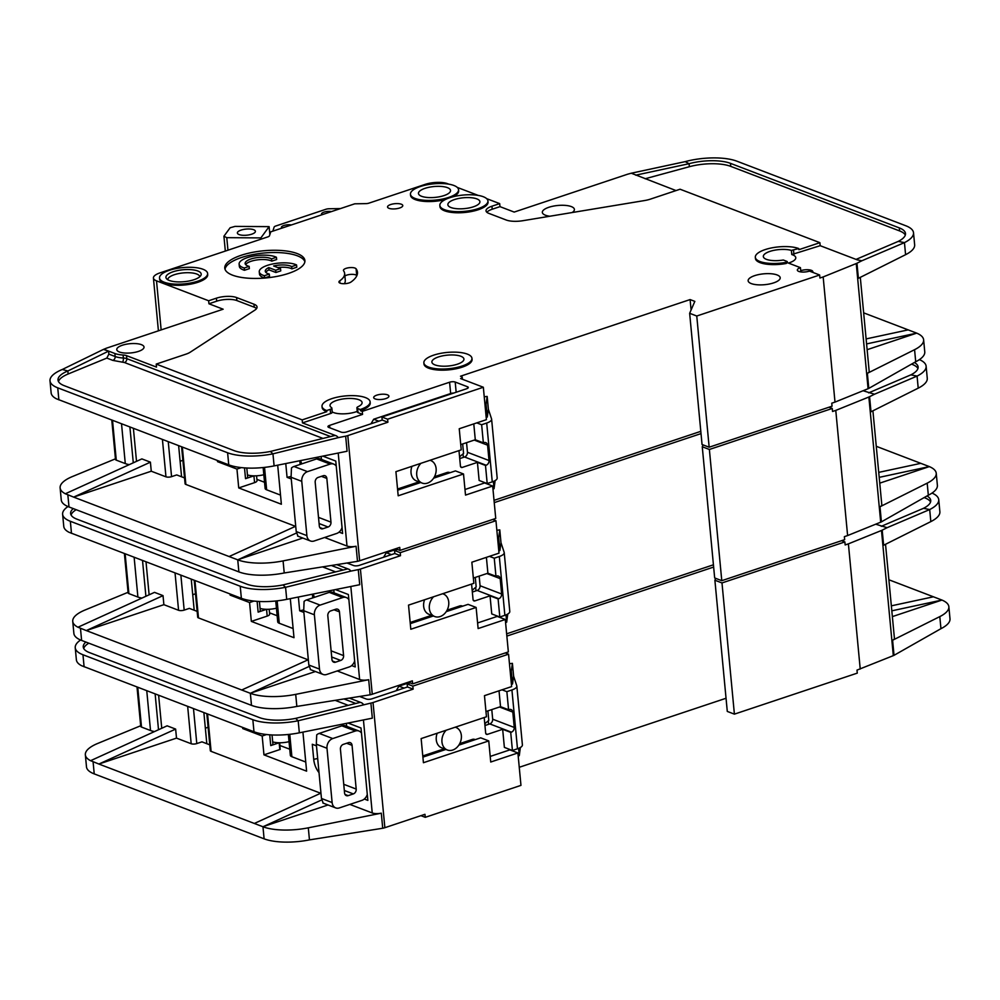 <?xml version="1.0" encoding="UTF-8"?>
<svg xmlns="http://www.w3.org/2000/svg" width="1000" height="1000" viewBox="0 0 1000 1000"><rect width="100%" height="100%" fill="white"/><g stroke="black" fill="none" stroke-linecap="round" stroke-linejoin="round"><path stroke-width="1.5" d="M442.612 593.75A12.075 9.375 -69.1 0 1 443.35 593.987A12.075 9.375 -69.1 0 1 448.65 605.312A12.075 9.375 -69.1 0 1 440.112 616.575A12.075 9.375 -69.1 0 1 434.725 616.538A12.075 9.375 -69.1 0 1 433.575 596.763M424.588 599.763A12.075 9.375 110.9 0 0 429.038 614.362L434.725 616.538M303.863 612.4L299.675 610.8L303.65 609.95M312.75 597.888L312.4 594.2M299.675 610.8L298.375 597.025M194.213 580.262L197.7 617.2A4.025 1.363 -5.4 0 0 198.475 617.9L308.062 659.788M337.238 670.95L359.613 679.5A8.05 2.725 174.6 0 0 368.688 679.712L295.7 694.362A40.25 13.637 -5.4 0 1 250.35 693.3L309.025 666.5M290.3 598.638L294 637.7L251.337 621.388L249.562 602.537L230.125 595.112L230.025 593.962M313.125 594.062A14.488 7.7 71.5 0 1 314.35 597.362M335.425 589.575L348.387 594.538L355.225 666.925L351.688 665.562M334.075 592.863L333.787 589.913M195.487 593.787L192.725 594.712M175.037 572.938L178.575 610.288A4.025 1.363 -5.4 0 0 184.175 610.112L189.35 608.387L197.15 611.375M191.25 579.138L194.2 610.237M178.575 610.288L163.875 604.675L86.275 630.575L250.25 693.263L315.425 671.513M397.587 549.475L394.55 550.487L400.225 552.663L495.95 520.712L499.012 553.138L471.85 562.212L473.85 583.325L408.525 605.125L410.812 629.25L476.125 607.45L478.125 628.562L505.288 619.487L508.35 651.912L412.638 683.863L412.35 680.85L372.25 694.237L360.412 569.062A8.05 2.725 174.6 0 1 358.275 569.625L359.712 584.712L286.712 599.362A40.25 13.637 174.6 0 1 241.363 598.3L68.975 532.263A40.25 13.637 174.6 0 1 63.762 526.337L62.613 514.275A40.25 13.637 174.6 0 1 67.975 506.55M163.875 604.675L163.025 595.625L154.5 592.362L77.95 627.238A40.25 13.637 -5.4 0 1 72.737 621.35L73.875 633.413A40.25 13.637 174.6 0 0 81.613 640.425L251.488 705.362A40.25 13.637 174.6 0 0 296.837 706.425L370.112 694.8A8.05 2.725 174.6 0 0 372.25 694.237M163.025 595.625L86.275 630.575L77.95 627.212M308.337 659.675L241.725 690M337.163 564.8L349.212 569.412L351.037 571.075L285.575 587.3A40.25 13.637 174.6 0 1 240.225 586.225L70.35 521.287A40.25 13.637 174.6 0 1 62.613 514.275M141.9 598.1A19.325 6.55 -5.4 0 1 137.9 597.05L128.887 593.612A4.025 1.363 174.6 0 1 128.125 592.913L124.4 553.575M72.737 621.35A40.25 13.637 -5.4 0 1 85.037 610.013L128.062 592.3M275.75 601L277.725 621.862A8.05 2.725 -5.4 0 0 279.275 623.263L293.137 628.562M269.513 612.825L277.15 615.737M257.125 601.35L258.137 612.125L266.55 609.312A6.037 2.05 174.6 0 1 266.55 609.312L267.188 616.1A6.037 2.05 -5.4 0 0 269.637 614.175L269.175 609.263M267.188 616.1L251.337 621.388M253.975 601.062L249.562 602.537M230.125 595.112L231.688 594.587M410.275 623.663L433.275 615.988M446.225 611.663L468.075 604.362L476.125 607.45M477.6 622.962L497.225 616.413L505.288 619.487M475.988 590.85L475.65 587.337M73.263 508.587A32.2 10.913 174.6 0 0 70.625 513.525A32.2 10.913 174.6 0 0 76.812 519.125L246.7 584.075A32.2 10.913 174.6 0 0 282.975 584.925L285.575 587.3L286.712 599.362M349.212 569.412L347.738 568.888L282.975 584.925M495.95 520.712L492.688 519.475M701.025 433.6L494.237 502.625M703.088 444.888L702.262 446.763L709.375 449.475L721.775 580.675L844.663 539.663L844.375 536.65L847.613 535.562L835.775 410.4L868.863 397.013A8.05 2.725 -5.4 0 0 869.575 396.688L874.5 394.225L863.088 390.737M829 407.212L832.262 408.462L709.375 449.475M702.262 446.763L714.675 577.962L721.775 580.675M713.425 564.8L506.637 633.825M412.638 683.863L408.288 682.2M360.412 569.062L400.513 555.688L400.225 552.663M351.037 571.075L358.275 569.625M400.513 555.688L394.825 553.513L359.263 565.375A4.025 1.363 174.6 0 1 353.65 565.55L347.512 563.212M258.137 612.125A5.238 1.775 -5.4 0 0 260.262 610.45L259.425 601.487M472.438 592.038L472.262 590.212M475.288 577.425L476.175 586.9L472.175 590.3M76.2 509.712A32.2 10.913 -5.4 0 0 71.087 515M872.913 410.812L881.8 504.8A8.05 2.725 174.6 0 1 879.987 506.775L927.188 483.15A40.25 13.637 -5.4 0 0 936.237 473.288A40.25 13.637 -5.4 0 0 929.325 466.6L876.263 446.3M920.812 463.338L878.725 472.375M914.4 362.512A32.2 10.913 174.6 0 1 918.112 366.975A32.2 10.913 174.6 0 1 910.863 374.862L917.075 376.087L874.5 394.225M919.412 359.625A40.25 13.637 174.6 0 1 926.125 366.213A40.25 13.637 174.6 0 1 917.075 376.087L918.213 388.15A40.25 13.637 174.6 0 0 927.262 378.275L926.125 366.213M869.575 396.688L871 411.775L918.213 388.15M936.237 473.288L937.387 485.35A40.25 13.637 174.6 0 1 928.325 495.213L881.413 521.862A8.05 2.725 174.6 0 1 880.7 522.175L868.863 397.013M879.2 477.362L929.325 466.6L879.75 483.15M917.938 368.512A32.2 10.913 -5.4 0 0 912.212 364.387L911.575 364.137M910.863 374.862L868.65 392.863M832.262 408.462L832.55 411.475L835.775 410.4M847.613 535.562L880.7 522.175M383.6 557.25L386.312 552.688L391.425 554.637M396.825 549.188L386.312 552.688M394.825 553.513L394.55 550.487M260.075 608.413A13.688 4.638 -5.4 0 0 276.438 608.2M472.337 592.062L477.188 590.45A4.025 3.125 110.9 0 0 480.075 585.737L479.162 576.125M447.562 611.213L447.812 611.075A5.637 4.375 110.9 0 0 449.875 609.237M354.663 660.975A8.05 6.25 -69.1 0 1 349.325 666.912L326.688 674.475A8.05 6.25 -69.1 0 1 323.1 674.45A8.05 6.25 -69.1 0 1 319.5 669.087L314.375 614.8A8.05 6.25 -69.1 0 1 320.125 605.1L342.762 597.537A8.05 6.25 -69.1 0 1 346.35 597.562L332.85 592.4A8.05 6.25 110.9 0 0 329.263 592.375L306.625 599.938A8.05 6.25 110.9 0 0 304.088 601.425L303.712 610.725L308.837 665.013L310.538 669.538M497.587 538.088L498.688 537.725L499.9 550.538L498.8 550.9M462.6 606.2A5.637 4.375 110.9 0 0 462.163 605.988A5.637 4.375 110.9 0 0 459.65 605.975L447.1 610.163M505.988 614.913L506.675 622.175L505.575 622.537M490.037 595.837L491.75 613.925L499.812 617.013L498.1 598.913L490.037 595.837L474.85 600.9A2.013 1.562 -69.1 0 1 473.05 599.562L471.587 584.075M486.4 557.35L487.9 573.212L473.35 578.062M498.688 537.725L499.787 529.888L500.988 542.712L504.162 552.337A12.075 4.088 174.6 0 1 504.225 552.65A12.075 4.088 174.6 0 1 499.312 556.5L494.25 558.2L489.412 556.35M499.812 617.013L504.875 615.312A12.075 4.088 -5.4 0 0 509.787 611.462L504.225 552.65M331.125 650.837L343.587 655.612L339.45 611.875A4.025 3.125 -69.1 0 0 337.65 609.188A4.025 3.125 -69.1 0 0 335.863 609.188L330.688 610.913A4.025 3.125 110.9 0 0 327.812 615.763L331.938 659.488A4.025 3.125 110.9 0 0 333.738 662.175A4.025 3.125 110.9 0 0 335.538 662.188L340.712 660.45L331.712 657.013M499.787 529.888L496.85 530.262M506.675 622.175L507.738 614.062M346.35 597.562A8.05 6.25 -69.1 0 1 348.875 599.663M486.9 573.55L500.188 578.625A4.025 3.125 -69.1 0 0 498.4 576.087A4.025 3.125 -69.1 0 0 496.613 576.075L495.962 576.287L494.25 558.2M500.188 578.625L501.637 593.987A4.025 3.125 -69.1 0 1 498.75 598.7L498.1 598.913M501.637 593.987L480.075 585.737M343.587 655.612A4.025 3.125 -69.1 0 1 340.712 660.45M410.163 622.487L431.6 615.337M500.988 542.712L499.9 550.538M495.962 576.287L487.9 573.212M450.95 207.525A16.1 5.45 -5.4 0 0 469.113 207.938A16.1 5.45 -5.4 0 0 479.913 201.688A16.1 5.45 -5.4 0 0 476.825 198.888A16.1 5.45 -5.4 0 0 458.663 198.463A16.1 5.45 -5.4 0 0 447.863 204.713A16.1 5.45 -5.4 0 0 450.95 207.525M421.562 196.287A16.1 5.45 -5.4 0 0 439.738 196.713A16.1 5.45 -5.4 0 0 450.538 190.45A16.1 5.45 -5.4 0 0 447.438 187.65A16.1 5.45 -5.4 0 0 429.275 187.225A16.1 5.45 -5.4 0 0 418.475 193.487A16.1 5.45 -5.4 0 0 421.562 196.287M249.137 266.375L249.35 268.637L244.475 270.275L244.25 268.012L249.137 266.375A14.087 4.775 174.6 0 1 247.838 265.963A14.087 4.775 174.6 0 1 245.138 263.512A14.087 4.775 174.6 0 1 254.587 258.038A14.087 4.775 174.6 0 1 270.475 258.4A14.087 4.775 174.6 0 1 271.55 258.9L271.762 261.163A14.087 4.775 -5.4 0 0 270.688 260.663A14.087 4.775 -5.4 0 0 256.425 260.012A14.087 4.775 -5.4 0 0 245.65 264.6M244.25 268.012A20.125 6.812 174.6 0 1 242.987 267.575A20.125 6.812 174.6 0 1 239.125 264.075A20.125 6.812 174.6 0 1 252.625 256.262A20.125 6.812 174.6 0 1 275.325 256.788A20.125 6.812 174.6 0 1 276.425 257.262L276.65 259.525L271.762 261.163M244.475 270.275A20.125 6.812 174.6 0 1 243.2 269.837A20.125 6.812 174.6 0 1 239.338 266.337L239.125 264.075M264.4 275.712L269.288 274.075L269.5 276.337L264.613 277.975L264.4 275.712A20.125 6.812 174.6 0 1 263.137 275.287A20.125 6.812 174.6 0 1 259.262 271.775A20.125 6.812 174.6 0 1 272.762 263.962A20.125 6.812 174.6 0 1 295.475 264.488A20.125 6.812 174.6 0 1 296.575 264.962L296.788 267.225L291.9 268.863A14.087 4.775 -5.4 0 0 277.725 267.55M264.613 277.975A20.125 6.812 174.6 0 1 263.35 277.538A20.125 6.812 174.6 0 1 259.475 274.037L259.262 271.775M269.288 274.075A14.087 4.775 174.6 0 1 267.987 273.663A14.087 4.775 174.6 0 1 265.275 271.212A14.087 4.775 174.6 0 1 268.775 267.6L268.988 269.862A14.087 4.775 -5.4 0 0 265.788 272.3M169.338 280.475A17.712 6 -5.4 0 0 187.537 281.262A17.712 6 -5.4 0 0 200.925 275.338A17.712 6 -5.4 0 0 197.787 270.975A17.712 6 -5.4 0 0 176.1 270.9A17.712 6 -5.4 0 0 166.438 278.6A17.712 6 -5.4 0 0 169.338 280.475M199.825 276.7A16.1 5.45 -5.4 0 0 196.75 274.025A16.1 5.45 -5.4 0 0 178.75 273.562A16.1 5.45 -5.4 0 0 167.775 279.738M434.975 364.9A16.1 5.45 -5.4 0 0 453.137 365.312A16.1 5.45 -5.4 0 0 463.938 359.062A16.1 5.45 -5.4 0 0 460.85 356.262A16.1 5.45 -5.4 0 0 442.675 355.838A16.1 5.45 -5.4 0 0 431.887 362.1A16.1 5.45 -5.4 0 0 434.975 364.9M430 460.288A12.075 9.375 -69.1 0 1 430.737 460.525A12.075 9.375 -69.1 0 1 436.037 471.85A12.075 9.375 -69.1 0 1 427.5 483.113A12.075 9.375 -69.1 0 1 422.113 483.075A12.075 9.375 -69.1 0 1 420.962 463.3M411.975 466.3A12.075 9.375 110.9 0 0 416.425 480.9L422.113 483.075M239.112 234.575A9.05 3.062 -5.4 0 0 249.338 234.812A9.05 3.062 -5.4 0 0 255.4 231.287A9.05 3.062 -5.4 0 0 253.663 229.713A9.05 3.062 -5.4 0 0 243.45 229.475A9.05 3.062 -5.4 0 0 237.375 233A9.05 3.062 -5.4 0 0 239.112 234.575M331.85 408.088L332.25 412.225A4.025 1.363 174.6 0 1 330.613 413.512L330.213 409.363A4.025 1.363 174.6 0 0 331.85 408.088A4.025 1.363 174.6 0 0 331.488 407.587A16.1 5.45 174.6 0 1 330.025 405.6A16.1 5.45 174.6 0 1 340.825 399.338A16.1 5.45 174.6 0 1 358.988 399.762A16.1 5.45 174.6 0 1 362.088 402.562A16.1 5.45 174.6 0 1 357.938 406.763A4.025 1.363 174.6 0 0 356.9 407.812A4.025 1.363 174.6 0 0 357.663 408.512L358.062 412.663A4.025 1.363 174.6 0 1 357.287 411.962L356.9 407.812M357.225 411.375A16.1 5.45 174.6 0 1 333.512 412.537A16.1 5.45 174.6 0 1 332.212 411.938M905.325 235.05A32.2 10.913 -5.4 0 0 899.587 230.925L899.312 227.9A32.2 10.913 174.6 0 1 905.487 233.512A32.2 10.913 174.6 0 1 898.25 241.4L904.45 242.625L861.875 260.763L857.225 259.85L820.175 245.688L791.775 254.55A16.1 5.45 174.6 0 1 792.688 254.862A16.1 5.45 174.6 0 1 795.788 257.663A16.1 5.45 174.6 0 1 788.425 263.062M798.763 248.562L791.388 250.413A16.1 5.45 -5.4 0 0 773.45 250.438A16.1 5.45 -5.4 0 0 763.337 256.55A16.1 5.45 -5.4 0 0 766.425 259.35A16.1 5.45 -5.4 0 0 783.3 260.012L787 261.425L786.15 262.35A24.15 8.175 174.6 0 1 755.325 257.312A24.15 8.175 174.6 0 1 771.513 247.925A24.15 8.175 174.6 0 1 798.763 248.562L798.875 249.688L819.887 242.675L680.075 189.225L650.337 199.15A16.1 5.45 174.6 0 1 644.613 200.538L522.888 220.7A16.1 5.45 174.6 0 1 506.2 220.012L488.812 213.363A14.488 4.913 174.6 0 1 486.025 210.837A14.488 4.913 174.6 0 1 491.925 206.213L499.688 203.625L499.975 206.637L514.188 212.075L627.362 174.3A4.025 1.363 174.6 0 1 627.8 174.163L631.275 173.212L676.025 190.575M549.788 216.238A16.1 5.45 174.6 0 1 545.438 215.212A16.1 5.45 174.6 0 1 542.337 212.413A16.1 5.45 174.6 0 1 553.138 206.163A16.1 5.45 174.6 0 1 571.3 206.588A16.1 5.45 174.6 0 1 574.4 209.387A16.1 5.45 174.6 0 1 572.163 212.537M471.95 358.312L472.062 359.438A24.15 8.175 174.6 0 1 455.863 368.812A24.15 8.175 174.6 0 1 428.612 368.188A24.15 8.175 174.6 0 1 423.975 363.988L423.862 362.85A24.15 8.175 174.6 0 1 440.062 353.475A24.15 8.175 174.6 0 1 467.312 354.1A24.15 8.175 174.6 0 1 471.95 358.312A24.15 8.175 174.6 0 1 455.75 367.688A24.15 8.175 174.6 0 1 428.512 367.05A24.15 8.175 174.6 0 1 423.862 362.85M401.3 204.213A7.65 2.587 174.6 0 1 402.775 205.55A7.65 2.587 174.6 0 1 397.638 208.525A7.65 2.587 174.6 0 1 389.012 208.325A7.65 2.587 174.6 0 1 387.55 206.988A7.65 2.587 174.6 0 1 392.675 204.013A7.65 2.587 174.6 0 1 401.3 204.213M207.613 273.45L207.712 274.587A24.15 8.175 174.6 0 1 191.513 283.962A24.15 8.175 174.6 0 1 164.275 283.337A24.15 8.175 174.6 0 1 159.625 279.137L159.525 278A24.15 8.175 174.6 0 1 175.725 268.625A24.15 8.175 174.6 0 1 202.963 269.25A24.15 8.175 174.6 0 1 207.613 273.45A24.15 8.175 174.6 0 1 191.412 282.838A24.15 8.175 174.6 0 1 164.163 282.2A24.15 8.175 174.6 0 1 159.525 278M297.188 253.562A40.25 13.637 174.6 0 1 304.913 260.575A40.25 13.637 174.6 0 1 277.925 276.2A40.25 13.637 174.6 0 1 232.512 275.15A40.25 13.637 174.6 0 1 224.775 268.15A40.25 13.637 174.6 0 1 251.775 252.512A40.25 13.637 174.6 0 1 297.188 253.562M304.887 261.712A40.25 13.637 -5.4 0 0 297.4 255.825A40.25 13.637 -5.4 0 0 253.575 254.462A40.25 13.637 -5.4 0 0 225.025 269.262M777.1 274.95A16.1 5.45 174.6 0 1 780.2 277.75A16.1 5.45 174.6 0 1 769.4 284A16.1 5.45 174.6 0 1 751.237 283.575A16.1 5.45 174.6 0 1 748.138 280.775A16.1 5.45 174.6 0 1 758.938 274.525A16.1 5.45 174.6 0 1 777.1 274.95M445.225 199.587A24.15 8.175 174.6 0 1 415.213 199.575A24.15 8.175 174.6 0 1 410.562 195.375L410.462 194.237A24.15 8.175 174.6 0 1 426.662 184.862A24.15 8.175 174.6 0 1 453.9 185.487A24.15 8.175 174.6 0 1 458.55 189.7A24.15 8.175 174.6 0 1 442.35 199.075A24.15 8.175 174.6 0 1 415.1 198.45A24.15 8.175 174.6 0 1 410.462 194.237M387.45 394.825A7.65 2.587 174.6 0 1 388.913 396.15A7.65 2.587 174.6 0 1 383.787 399.125A7.65 2.587 174.6 0 1 375.163 398.925A7.65 2.587 174.6 0 1 373.688 397.6A7.65 2.587 174.6 0 1 378.812 394.625A7.65 2.587 174.6 0 1 387.45 394.825M343.6 270.837A6.438 2.188 174.6 0 1 343.438 270.413A6.438 2.188 174.6 0 1 347.75 267.913A6.438 2.188 174.6 0 1 355.012 268.087A6.438 2.188 174.6 0 1 356.087 268.788A53.125 18 174.6 0 1 357.463 272.225A53.125 18 174.6 0 1 350.962 282.05A6.438 2.188 174.6 0 1 343.85 283.712A6.438 2.188 174.6 0 1 338.925 282.075A6.438 2.188 174.6 0 1 339.712 280.875A40.25 13.637 -5.4 0 0 344.637 273.438A40.25 13.637 -5.4 0 0 343.6 270.837M356.825 275.712A53.125 18 -5.4 0 0 356.725 275.575A6.438 2.188 -5.4 0 0 355.662 274.875A6.438 2.188 -5.4 0 0 344.888 276M487.925 200.925L488.038 202.062A24.15 8.175 174.6 0 1 471.838 211.438A24.15 8.175 174.6 0 1 444.588 210.812A24.15 8.175 174.6 0 1 439.95 206.612L439.85 205.475A24.15 8.175 174.6 0 1 456.037 196.1A24.15 8.175 174.6 0 1 483.288 196.725A24.15 8.175 174.6 0 1 487.925 200.925A24.15 8.175 174.6 0 1 471.737 210.312A24.15 8.175 174.6 0 1 444.487 209.675A24.15 8.175 174.6 0 1 439.85 205.475M691.087 310.012L690.1 299.575L694.837 301.388L689.65 313.3L696.762 316.012L819.65 275L809.45 271.1A7.65 2.587 174.6 0 1 798.812 271.438A7.65 2.587 174.6 0 1 797.337 270.1A7.65 2.587 174.6 0 1 800.45 267.663L800.738 270.675A7.65 2.587 174.6 0 1 811.375 270.35A7.65 2.587 174.6 0 1 812.85 271.675A7.65 2.587 174.6 0 1 812.675 272.337M330.213 409.363L326.65 410.55A24.15 8.175 174.6 0 1 322.013 406.35A24.15 8.175 174.6 0 1 338.212 396.975A24.15 8.175 174.6 0 1 365.462 397.6A24.15 8.175 174.6 0 1 370.1 401.8L370.213 402.938A24.15 8.175 174.6 0 1 360.387 410.65L360.275 409.513L357.663 408.512M370.1 401.8A24.15 8.175 174.6 0 1 360.275 409.513M141.387 344.65A13.688 4.638 174.6 0 1 144.025 347.038A13.688 4.638 174.6 0 1 134.838 352.35A13.688 4.638 174.6 0 1 119.4 351.987A13.688 4.638 174.6 0 1 116.775 349.613A13.688 4.638 174.6 0 1 125.95 344.288A13.688 4.638 174.6 0 1 141.387 344.65M291.25 478.938L287.062 477.337L291.038 476.488M300.138 464.425L299.788 460.737M287.062 477.337L285.763 463.562M181.6 446.8L185.087 483.738A4.025 1.363 -5.4 0 0 185.863 484.438L295.45 526.325M324.625 537.487L347 546.038A8.05 2.725 174.6 0 0 356.075 546.25L283.087 560.9A40.25 13.637 -5.4 0 1 237.738 559.837L296.413 533.038M277.688 465.175L281.375 504.237L238.725 487.925L236.95 469.075L217.512 461.65L217.4 460.5M300.5 460.6A14.488 7.7 71.5 0 1 301.725 463.9M322.812 456.125L335.775 461.075L342.612 533.462L339.062 532.1M321.45 459.4L321.175 456.45M182.875 460.325L180.113 461.25M162.425 439.475L165.963 476.825A4.025 1.363 -5.4 0 0 171.562 476.65L176.737 474.925L184.537 477.912M178.637 445.675L181.575 476.775M165.963 476.825L151.263 471.213L73.65 497.113L237.638 559.8L302.8 538.05M360.387 410.65L362.275 411.375L449.588 382.225A4.025 1.363 174.6 0 1 455.2 382.05L467.512 386.763A4.025 1.363 174.6 0 1 468.288 387.463A4.025 1.363 174.6 0 1 466.65 388.75L381.925 417.025L387.612 419.2L483.338 387.25L486.4 419.675L459.237 428.75L461.238 449.862L395.913 471.662L398.188 495.788L463.512 473.988L465.513 495.1L492.675 486.037L495.737 518.45L400.012 550.4L399.738 547.388L359.637 560.775L347.8 435.6A8.05 2.725 174.6 0 1 345.662 436.163L347.088 451.25L274.1 465.9A40.25 13.637 174.6 0 1 228.75 464.837L56.363 398.775A40.25 13.637 174.6 0 1 51.137 392.875L50 380.812A40.25 13.637 174.6 0 1 62.3 369.475L67.85 370.988L108.588 351.125L103.462 349.4L62.3 369.475M151.263 471.213L150.412 462.163L141.875 458.9L65.338 493.775A40.25 13.637 -5.4 0 1 60.125 487.887L61.262 499.95A40.25 13.637 174.6 0 0 69 506.962L238.875 571.9A40.25 13.637 174.6 0 0 284.225 572.975L357.5 561.337A8.05 2.725 174.6 0 0 359.637 560.775M150.412 462.163L73.65 497.113L65.338 493.75M295.725 526.213L229.112 556.538M161.15 329.913L156.512 280.837L208.65 300.763L216.412 298.175A14.488 4.913 174.6 0 1 236.575 297.55L253.975 304.2A16.1 5.45 174.6 0 1 257.062 307A16.1 5.45 174.6 0 1 254.775 310.188L190.212 352.212A16.1 5.45 174.6 0 1 185.95 354.162L156.213 364.087L302.188 419.888L302.475 422.9L336.6 435.95L338.425 437.612L272.962 453.837A40.25 13.637 174.6 0 1 227.613 452.762L57.737 387.825A40.25 13.637 174.6 0 1 50 380.812M103.462 349.4L106.325 348.225A4.025 1.363 -5.4 0 1 106.737 348.075L223.15 309.212L208.938 303.775L216.688 301.188A14.488 4.913 -5.4 0 1 236.863 300.562L236.575 297.55M105.875 350.062L114.875 353.5A19.325 6.55 -5.4 0 0 123.1 355.012A8.05 2.725 174.6 0 1 126.525 355.637L156.5 367.1L156.213 364.087M256.575 308.562A16.1 5.45 -5.4 0 0 254.25 307.213L236.863 300.562M208.65 300.763L208.938 303.775M129.288 464.637A19.325 6.55 -5.4 0 1 125.288 463.587L116.275 460.15A4.025 1.363 174.6 0 1 115.5 459.45L111.788 420.112M60.125 487.887A40.25 13.637 -5.4 0 1 72.412 476.55L115.45 458.837M263.137 467.537L265.113 488.4A8.05 2.725 -5.4 0 0 266.65 489.8L280.512 495.1M256.9 479.363L264.525 482.275M244.5 467.887L245.525 478.663L253.925 475.85A6.037 2.05 174.6 0 1 253.925 475.85L254.575 482.638A6.037 2.05 -5.4 0 0 257.025 480.712L256.562 475.8M254.575 482.638L238.725 487.925M241.363 467.6L236.95 469.075M217.512 461.65L219.062 461.125M397.663 490.2L420.662 482.525M433.6 478.2L455.45 470.9L463.512 473.988M464.975 489.5L484.613 482.95L492.675 486.037M463.363 457.388L463.038 453.875M323 438.425L124.5 362.537L112.863 360.4L106.812 358.088L68.138 374L67.85 370.988A32.2 10.913 174.6 0 0 58.012 380.062A32.2 10.913 174.6 0 0 64.2 385.662L234.075 450.613A32.2 10.913 174.6 0 0 270.363 451.463L272.962 453.837L274.1 465.9M336.6 435.95L335.125 435.425L270.363 451.463M106.812 358.088L108.863 354.113L108.588 351.125M787.1 262.562L786.263 263.475A24.15 8.175 174.6 0 1 755.425 258.438L755.325 257.312M156.512 280.837A16.1 5.45 174.6 0 1 153.425 278.025A16.1 5.45 174.6 0 1 159.975 272.887L267.85 236.887A4.025 1.363 174.6 0 0 269.462 235.8L270.725 231.85L354.738 203.812L365.85 203.625A4.025 1.363 174.6 0 0 369 203.125L425.138 184.387A16.1 5.45 174.6 0 1 447.55 183.688L448.812 184.175M457.25 187.4L478.188 195.4M486.637 198.637L499.688 203.625M302.188 419.888L326.763 411.688A24.15 8.175 174.6 0 1 322.125 407.488L322.013 406.35M483.338 387.25L460.588 378.562A4.025 1.363 -5.4 0 0 462.225 377.275A4.025 1.363 -5.4 0 0 461.45 376.575L460.5 376.213L690.1 299.575M800.45 267.663L787.4 262.675M458.55 189.7L458.65 190.825A24.15 8.175 174.6 0 1 453.275 196.725M860.3 277.35L869.175 371.35A8.05 2.725 174.6 0 1 867.362 373.312L914.575 349.688A40.25 13.637 -5.4 0 0 923.625 339.825L924.762 351.887A40.25 13.637 174.6 0 1 915.713 361.75L868.787 388.4A8.05 2.725 174.6 0 1 868.088 388.713L856.25 263.55L823.162 276.938L835 402.1L831.762 403.188L832.05 406.2L709.163 447.212L702.05 444.5L689.65 313.3M700.812 431.337L494.025 500.363M400.012 550.4L395.675 548.737M347.8 435.6L387.9 422.225L387.612 419.2M338.425 437.612L345.662 436.163M387.9 422.225L382.212 420.05L346.637 431.925A4.025 1.363 174.6 0 1 341.037 432.088L328.713 427.388A4.025 1.363 174.6 0 1 327.938 426.675A4.025 1.363 174.6 0 1 329.575 425.4L362.562 414.387L358.062 412.663M330.613 413.512L302.475 422.9M245.525 478.663A5.238 1.775 -5.4 0 0 247.65 476.987L246.8 468.025M459.825 458.575L459.65 456.75M462.663 443.963L463.562 453.438L459.562 456.838M68.138 374A32.2 10.913 -5.4 0 0 58.463 381.538M326.763 411.688L326.65 410.55M820.175 245.688L819.887 242.675M923.625 339.825A40.25 13.637 -5.4 0 0 916.7 333.137L863.65 312.85M635.712 175.175L689.087 163.7L685.2 161.625A40.25 13.637 174.6 0 1 736.925 161.2L905.775 225.75A40.25 13.637 174.6 0 1 913.512 232.75A40.25 13.637 174.6 0 1 904.45 242.625L905.588 254.688A40.25 13.637 174.6 0 0 914.65 244.812L913.512 232.75M908.188 329.875L866.112 338.913M899.312 227.9L730.462 163.35L730.75 166.375A32.2 10.913 -5.4 0 0 689.362 166.713L645.113 178.762M689.362 166.713L689.087 163.7A32.2 10.913 174.6 0 1 730.462 163.35M856.25 263.55A8.05 2.725 -5.4 0 0 856.963 263.225L858.388 278.312L905.588 254.688M866.587 343.913L916.7 333.137L867.138 349.688M499.975 206.637L492.212 209.225A14.488 4.913 -5.4 0 0 486.875 212.275M685.2 161.625L631.275 173.212M899.587 230.925L730.75 166.375M898.25 241.4L856.038 259.4M861.875 260.763L856.963 263.225M819.65 275L819.925 278.012L823.162 276.938M835 402.1L868.088 388.713M340.462 208.575L329.087 208.762A4.025 1.363 -5.4 0 0 325.938 209.262L275.738 226.025A4.025 1.363 -5.4 0 0 274.125 227.1L272.838 231.15M362.562 414.387L362.275 411.375M370.988 423.787L373.7 419.225L378.812 421.188M453.812 393.038A4.025 1.363 -5.4 0 0 450.662 393.537L373.7 419.225M382.212 420.05L381.925 417.025M696.762 316.012L709.163 447.212M344.35 283.712A40.25 13.637 -5.4 0 0 345.288 280.225L344.637 273.438M247.463 474.95A13.688 4.638 -5.4 0 0 263.812 474.738M459.725 458.6L464.575 456.987A4.025 3.125 110.9 0 0 467.463 452.287L466.55 442.663M434.95 477.75L435.2 477.612A5.637 4.375 110.9 0 0 437.262 475.775M342.05 527.513A8.05 6.25 -69.1 0 1 336.712 533.45L314.075 541.013A8.05 6.25 -69.1 0 1 310.487 540.988A8.05 6.25 -69.1 0 1 306.887 535.625L301.762 481.337A8.05 6.25 -69.1 0 1 307.512 471.637L330.15 464.087A8.05 6.25 -69.1 0 1 333.738 464.1L320.225 458.938A8.05 6.25 110.9 0 0 316.637 458.913L294 466.475A8.05 6.25 110.9 0 0 291.475 467.962L291.087 477.262L296.225 531.55L297.913 536.075M484.975 404.625L486.075 404.263L487.287 417.075L486.188 417.438M449.975 472.738A5.637 4.375 110.9 0 0 449.538 472.525A5.637 4.375 110.9 0 0 447.025 472.512L434.487 476.7M493.363 481.45L494.05 488.713L492.962 489.075M477.425 462.375L479.137 480.462L487.2 483.55L485.487 465.45L477.425 462.375L462.225 467.438A2.013 1.562 -69.1 0 1 460.438 466.1L458.975 450.613M473.787 423.888L475.288 439.75L460.737 444.613M260.863 237.913L226.775 237.662L223.925 236.225L230.113 227.775L235.012 226.4L269.113 226.637L260.863 237.913L260.988 239.175M223.925 236.225L225.325 251.075M269.862 234.575L269.113 226.637M486.075 404.263L487.163 396.425L488.375 409.25L491.55 418.875A12.075 4.088 174.6 0 1 491.613 419.188A12.075 4.088 174.6 0 1 486.7 423.038L481.637 424.738L476.8 422.887M487.2 483.55L492.262 481.863A12.075 4.088 -5.4 0 0 497.175 478L491.613 419.188M318.512 517.375L330.975 522.15L326.838 478.413A4.025 3.125 -69.1 0 0 325.037 475.725A4.025 3.125 -69.1 0 0 323.25 475.725L318.075 477.45A4.025 3.125 110.9 0 0 315.188 482.3L319.325 526.025A4.025 3.125 110.9 0 0 321.125 528.713A4.025 3.125 110.9 0 0 322.912 528.725L328.088 527L319.088 523.55M226.775 237.662L227.95 250.2M487.163 396.425L484.237 396.8M494.05 488.713L495.125 480.6M333.738 464.1A8.05 6.25 -69.1 0 1 336.262 466.2M474.288 440.087L487.575 445.163A4.025 3.125 -69.1 0 0 485.788 442.625A4.025 3.125 -69.1 0 0 484 442.612L483.35 442.825L481.637 424.738M487.575 445.163L489.025 460.525A4.025 3.125 -69.1 0 1 486.138 465.238L485.487 465.45M489.025 460.525L467.463 452.287M330.975 522.15A4.025 3.125 -69.1 0 1 328.088 527M397.55 489.025L418.975 481.875M488.375 409.25L487.287 417.075M483.35 442.825L475.288 439.75M268.775 267.6L275.688 270.238L280.538 268.625L273.625 265.975A14.087 4.775 174.6 0 1 291.688 266.6L296.575 264.962M271.55 258.9L276.425 257.262M291.688 266.6L291.9 268.863M280.538 268.625L280.75 270.887L275.9 272.5L268.988 269.862M275.688 270.238L275.9 272.5M281.875 228.125A6.037 2.05 174.6 0 1 281.413 227.438A6.037 2.05 174.6 0 1 284.812 225.238A6.037 2.05 174.6 0 1 291.312 224.975M321.975 214.737A6.037 2.05 174.6 0 1 321.512 214.05A6.037 2.05 174.6 0 1 324.913 211.863A6.037 2.05 174.6 0 1 331.413 211.6M446.188 730.225A12.075 9.375 110.9 0 0 447.35 750A12.075 9.375 110.9 0 0 452.725 750.037A12.075 9.375 110.9 0 0 461.275 738.775A12.075 9.375 110.9 0 0 455.975 727.45A12.075 9.375 110.9 0 0 455.225 727.2M316.488 745.863L312.288 744.262L313.712 759.338A14.488 7.7 -108.5 0 0 319.012 772.625M320.688 793.25L211.1 751.363A4.025 1.363 174.6 0 1 210.325 750.662L206.825 713.725M321.65 799.963L262.962 826.762A40.25 13.637 174.6 0 0 308.312 827.825L381.3 813.175A8.05 2.725 -5.4 0 1 372.238 812.962L349.862 804.412M242.638 727.412L242.75 728.575L262.175 736L263.962 754.85L306.613 771.162L302.925 732.1M364.3 799.025L367.85 800.387L361 728L348.038 723.037M346.4 723.375L346.688 726.325M205.35 728.175L208.113 727.25M193.487 708.625L196.788 743.575L201.962 741.85L209.775 744.825M206.812 743.7L203.875 712.6M85.875 642.05A32.2 10.913 -5.4 0 0 83.25 646.988A32.2 10.913 -5.4 0 0 89.438 652.588L259.312 717.537A32.2 10.913 -5.4 0 0 295.587 718.388L298.188 720.763A40.25 13.637 174.6 0 1 252.838 719.688L82.963 654.75A40.25 13.637 174.6 0 1 75.237 647.738L76.375 659.8A40.25 13.637 -5.4 0 0 81.587 665.7L253.988 731.762A40.25 13.637 -5.4 0 0 299.337 732.825L372.325 718.162L370.9 703.088A8.05 2.725 174.6 0 0 373.038 702.525L384.862 827.7A8.05 2.725 174.6 0 1 382.725 828.25L381.3 813.175M196.788 743.575A4.025 1.363 174.6 0 1 191.188 743.75L187.662 706.4M328.038 804.975L262.875 826.725L98.888 764.038L176.5 738.125L191.188 743.75M140.675 725.763L97.65 743.475A40.25 13.637 174.6 0 0 85.35 754.812A40.25 13.637 174.6 0 0 90.575 760.7L167.113 725.825L175.637 729.087L176.5 738.125M254.338 823.462L320.95 793.125M90.562 760.675L98.888 764.038L175.637 729.087M382.725 828.25L309.45 839.887A40.25 13.637 174.6 0 1 264.1 838.825L94.225 773.888A40.25 13.637 174.6 0 1 86.487 766.875L85.35 754.812M146.762 690.763L150.512 730.512A19.325 6.55 -5.4 0 0 154.512 731.562M150.512 730.512L141.512 727.075A4.025 1.363 -5.4 0 1 140.738 726.375L137.012 687.038M75.237 647.738A40.25 13.637 174.6 0 1 80.588 640.013M262.175 736L266.588 734.525M263.962 754.85L279.8 749.562A6.037 2.05 -5.4 0 0 280.212 749.412L279.587 742.775M279.8 749.562L279.163 742.775A6.037 2.05 174.6 0 1 279.163 742.775L270.75 745.588A5.238 1.775 -5.4 0 0 272.887 743.913L272.038 734.95M288.363 734.463L290.338 755.325A8.05 2.725 174.6 0 0 291.887 756.725L305.75 762.025M279.837 745.475L289.762 749.2M242.75 728.575L244.3 728.05M422.887 757.125L445.887 749.45M458.837 745.125L480.688 737.825L488.75 740.913L423.425 762.712L421.138 738.587L486.463 716.775L484.462 695.662L511.625 686.6L508.562 654.175L412.85 686.125L407.163 683.95L410.2 682.938M490.213 756.425L509.85 749.875L517.9 752.95L490.737 762.025L488.75 740.913M488.263 720.8L488.6 724.312M875.713 524.2L887.113 527.688L882.188 530.15A8.05 2.725 174.6 0 1 881.488 530.475L893.312 655.638L856.988 670.113L857.275 673.125L734.4 714.137L721.988 582.938L714.887 580.225L715.7 578.35M714.887 580.225L727.288 711.425L734.4 714.137M726.038 698.263L519.263 767.288M420.9 815.662L425.25 817.325L520.962 785.375L517.9 752.95M505.312 652.938L508.562 654.175M713.637 567.062L506.85 636.087M841.612 540.675L844.875 541.925L721.988 582.938M295.587 718.388L360.35 702.337L361.825 702.875L349.775 698.263M299.337 732.825L298.188 720.763L370.9 703.088M361.825 702.875L363.65 704.538M83.7 648.462A32.2 10.913 174.6 0 1 88.812 643.175M360.138 696.675L366.275 699.013A4.025 1.363 -5.4 0 0 371.875 698.838L407.45 686.975L413.137 689.15L373.038 702.525M384.862 827.7L424.963 814.312L425.25 817.325M413.137 689.15L412.85 686.125M279.938 745.45L279.688 742.775M484.888 723.675L485.05 725.5M484.787 723.763L488.787 720.362L487.9 710.888M888.875 579.763L941.95 600.062L891.812 610.825M891.35 605.837L933.425 596.8M892.362 616.613L941.95 600.062A40.25 13.637 174.6 0 1 948.863 606.75L950 618.812A40.25 13.637 174.6 0 1 940.95 628.675L894.025 655.325A8.05 2.725 -5.4 0 1 893.312 655.638M948.863 606.75A40.25 13.637 174.6 0 1 939.8 616.613L892.6 640.238A8.05 2.725 -5.4 0 0 894.412 638.263L885.525 544.275M882.188 530.15L883.625 545.237L930.825 521.613A40.25 13.637 -5.4 0 0 939.875 511.737L938.737 499.675A40.25 13.637 174.6 0 1 929.688 509.55L923.487 508.325A32.2 10.913 -5.4 0 0 930.725 500.438A32.2 10.913 -5.4 0 0 927.013 495.975M932.025 493.088A40.25 13.637 174.6 0 1 938.737 499.675M860.225 669.025L848.4 543.862L881.488 530.475M848.4 543.862L845.163 544.938L844.875 541.925M887.113 527.688L929.688 509.55L930.825 521.613M923.487 508.325L881.263 526.325M924.188 497.6L924.825 497.85A32.2 10.913 174.6 0 1 930.562 501.975M407.45 686.975L407.163 683.95M404.038 688.1L398.925 686.15L396.225 690.713M398.925 686.15L409.438 682.638M289.05 741.663A13.688 4.638 174.6 0 1 272.688 741.875M491.775 709.587L492.688 719.2A4.025 3.125 -69.1 0 1 489.8 723.913L484.963 725.525M323.15 803L321.463 798.475L316.325 744.188L316.712 734.887A8.05 6.25 -69.1 0 1 319.237 733.4L332.75 738.562A8.05 6.25 110.9 0 0 326.987 748.263L332.125 802.55A8.05 6.25 110.9 0 0 335.712 807.913A8.05 6.25 110.9 0 0 339.3 807.938L361.938 800.375A8.05 6.25 110.9 0 0 367.287 794.438M361.488 733.125A8.05 6.25 110.9 0 0 358.975 731.025A8.05 6.25 110.9 0 0 355.387 731L341.875 725.837L319.237 733.4M341.875 725.837A8.05 6.25 -69.1 0 1 345.462 725.863L358.975 731.025M462.5 742.7A5.637 4.375 -69.1 0 1 460.438 744.538L460.175 744.675M518.188 756L519.288 755.638L518.6 748.375M489.8 723.913L511.362 732.163L510.712 732.375L512.425 750.475L504.375 747.387L502.663 729.287L487.463 734.362L485.887 733.763M484.2 717.537L485.662 733.025A2.013 1.562 110.9 0 0 487.463 734.362M485.962 711.525L500.525 706.675L499.025 690.812M511.425 684.362L512.513 684L511.3 671.188L510.213 671.55M459.712 743.625L472.262 739.438A5.637 4.375 -69.1 0 1 474.775 739.45A5.637 4.375 -69.1 0 1 475.213 739.663M511.362 732.163A4.025 3.125 110.9 0 0 514.25 727.45L512.8 712.087A4.025 3.125 110.9 0 0 511.025 709.55A4.025 3.125 110.9 0 0 509.225 709.538L508.575 709.75L506.863 691.663L511.925 689.963A12.075 4.088 -5.4 0 0 516.838 686.112A12.075 4.088 -5.4 0 0 516.775 685.8L513.612 676.175L512.4 663.35L511.3 671.188M522.337 744.613A12.075 4.088 174.6 0 1 522.4 744.925A12.075 4.088 174.6 0 1 517.487 748.775L512.425 750.475M344.325 790.475L353.325 793.913L348.15 795.65A4.025 3.125 -69.1 0 1 346.35 795.638A4.025 3.125 -69.1 0 1 344.562 792.95L340.425 749.225A4.025 3.125 -69.1 0 1 343.3 744.375L348.475 742.65A4.025 3.125 110.9 0 1 350.275 742.65A4.025 3.125 110.9 0 1 352.062 745.337L356.2 789.062L343.738 784.3M509.462 663.725L512.4 663.35M520.35 747.525L519.288 755.638M512.8 712.087L499.513 707.013M492.688 719.2L514.25 727.45M353.325 793.913A4.025 3.125 110.9 0 0 356.2 789.062M422.788 755.95L444.212 748.8M447.35 750L441.662 747.825A12.075 9.375 -69.1 0 1 437.2 733.225M332.75 738.562L355.387 731M510.712 732.375L502.663 729.287M508.575 709.75L500.525 706.675M506.863 691.663L502.025 689.812M512.513 684L513.612 676.175M194.95 580.55L198.475 617.9M350.825 586.487L359.613 679.5M184.175 610.112L180.875 575.163M149.125 594.8L146.012 561.838M80.475 628.35L81.613 640.425M250.35 693.3L251.488 705.362M241.363 598.3L240.225 586.225M70.35 521.287L71.487 533.35M128.887 593.612L125.138 553.862M145.9 596.275L142.525 560.5M296.837 706.425L295.7 694.362M368.688 679.712L370.112 694.8M331.737 565.638L343.175 570.013M137.9 597.05L134.137 557.3M277.15 600.85L279.275 623.263M335.613 571.888L322.875 567.013M881.413 521.862L879.987 506.775M927.188 483.15L928.325 495.213M504.875 615.312L499.312 556.5M332.4 660.987L335.538 662.188M308.837 665.013L319.5 669.087M303.712 610.725L314.375 614.8M306.625 599.938L320.125 605.1M342.762 597.537L329.263 592.375M474.85 600.9L473.275 600.3M477.188 590.45L498.75 598.7M339.45 611.875L334.025 609.8M182.338 447.088L185.863 484.438M338.212 453.025L347 546.038M171.562 476.65L168.263 441.7M136.512 461.337L133.4 428.375M67.85 494.9L69 506.962M237.738 559.837L238.875 571.9M228.75 464.837L227.613 452.762M57.737 387.825L58.875 399.888M116.275 460.15L112.525 420.4M133.287 462.812L129.9 427.038M284.225 572.975L283.087 560.9M356.075 546.25L357.5 561.337M114.875 353.5L115.162 356.512A19.325 6.55 -5.4 0 0 123.375 358.025L123.1 355.012M126.525 355.637L126.8 358.65A8.05 2.725 -5.4 0 0 123.375 358.025A3.225 1.238 93.2 0 1 122.45 362.163M124.5 362.537A3.225 2.5 110.9 0 0 126.8 358.65L330.562 436.55M254.25 307.213L253.975 304.2M216.412 298.175L216.688 301.188M112.863 360.4A3.225 2.5 110.9 0 0 115.162 356.512L108.863 354.113M125.288 463.587L121.525 423.837M264.538 467.388L266.65 489.8M786.263 263.475L786.15 262.35M793.925 254.45L793.538 250.312M868.787 388.4L867.362 373.312M914.575 349.688L915.713 361.75M492.212 209.225L491.925 206.213M449.588 382.225L450.662 393.537M329.812 427.8L329.575 425.4M456.163 392.25L455.2 382.05M467.512 386.763L467.663 388.3M339.712 280.875L339.925 283.087M356.087 268.788L356.725 275.575M791.388 250.413L791.775 254.55M492.262 481.863L486.7 423.038M319.775 527.525L322.912 528.725M296.225 531.55L306.887 535.625M291.087 477.262L301.762 481.337M294 466.475L307.512 471.637M330.15 464.087L316.637 458.913M462.225 467.438L460.662 466.838M464.575 456.987L486.138 465.238M326.838 478.413L321.4 476.337M317.675 758.5L313.712 759.338M372.238 812.962L363.438 719.95M211.1 751.363L207.562 714.013M158.625 695.3L161.75 728.263M253.988 731.762L252.838 719.688M84.1 666.812L82.963 654.75M94.225 773.888L93.088 761.812M262.962 826.762L264.1 838.825M137.75 687.325L141.512 727.075M155.137 693.962L158.512 729.737M269.738 734.812L270.75 745.588M308.312 827.825L309.45 839.887M344.35 699.1L355.788 703.475M291.887 756.725L289.762 734.312M940.95 628.675L939.8 616.613M892.6 640.238L894.025 655.325M335.487 700.475L348.237 705.35M511.925 689.963L517.487 748.775M348.15 795.65L345.012 794.45M316.325 744.188L326.987 748.263M321.463 798.475L332.125 802.55M346.637 743.263L352.062 745.337M323.1 674.45L310.238 669.538M443.35 593.987L442.675 593.725M158.412 330.825L153.425 278.025M462.413 379.25L462.225 377.275M787.412 262.838L787.3 261.712M310.487 540.988L297.625 536.075M430.737 460.525L430.062 460.262M455.975 727.45L455.288 727.188M516.838 686.112L522.4 744.925M335.712 807.913L322.863 803"/></g></svg>
